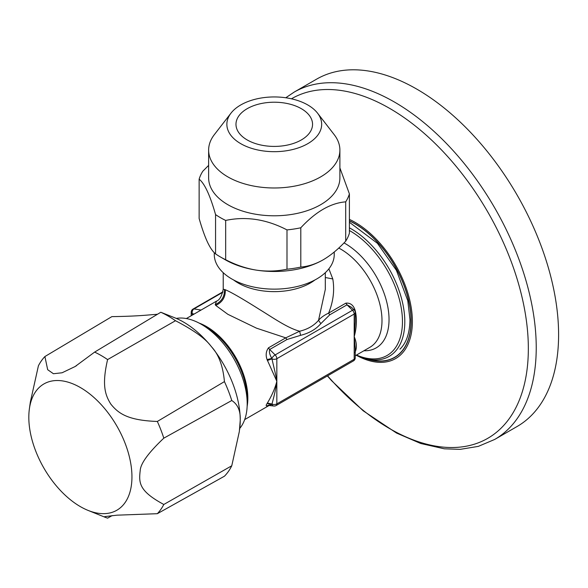 <?xml version="1.0" encoding="UTF-8"?>
<svg xmlns="http://www.w3.org/2000/svg" width="588" height="588" viewBox="0 0 588 588"><rect width="100%" height="100%" fill="white"/><g stroke="black" fill="none" stroke-linecap="round" stroke-linejoin="round"><path stroke-width="0.88" d="M311.243 118.592A38.286 22.101 0 0 0 247.195 108.684A38.286 22.101 0 0 0 264.357 145.662A38.286 22.101 0 0 0 311.243 118.592M239.764 428.387A64.9 37.47 -120 0 0 247.195 403.772A64.9 37.47 -120 0 0 201.302 324.289A64.9 37.47 -120 0 0 176.275 318.409M205.491 326.7L201.302 324.289A64.9 37.47 -120 0 0 201.302 324.282L205.491 326.7A58.976 34.053 60 0 1 247.195 398.936L247.195 403.772M356.115 355.262L357.173 355.74A75.837 43.784 -120 0 0 389.094 356.424A75.837 43.784 -120 0 0 404.801 321.709A75.837 43.784 -120 0 0 351.176 228.828A75.837 43.784 -120 0 0 349.397 227.828M214.282 252.7L214.282 254.508A59.976 34.626 0 0 0 251.311 286.503A59.976 34.626 0 0 0 316.675 278.991A59.976 34.626 0 0 0 334.241 254.508L334.241 252.017M268.753 405.007L268.025 405.382L273.699 406.007A3.646 2.697 98.9 0 1 271.818 404.309L267.092 403.515L267.371 403.023C270.34 398.252 274.684 389.895 276.838 381.296L267.092 359.621C265.519 355.189 265.996 351.249 268.518 347.802A3.646 2.102 -120 0 0 269.694 349.485C268.973 351.727 269.679 354.689 271.818 358.393L271.972 358.849C273.655 366.633 275.449 372.836 276.838 381.296C275.449 391.336 273.655 397.576 271.972 404.044L271.818 404.309C269.686 405.389 268.981 405.573 269.694 404.86M267.371 403.023L271.972 404.044A3.646 2.102 0 0 0 276.838 403.897L276.838 358.695A3.646 2.102 0 0 1 271.972 358.849L267.371 360.481M353.925 309.714L354.66 309.06L354.976 309.905C357.247 317.696 356.629 328.207 354.189 336.637L354.189 314.043A3.646 2.102 -120 0 0 352.491 310.266L275.147 354.917A3.646 1.257 -45.1 0 0 271.818 358.393L267.092 359.621M328.876 268.826L332.786 278.947C334.704 290.097 333.322 301.482 328.626 313.095A3.646 2.102 -120 0 0 329.802 314.778L320.827 323.643C315.874 329.331 309.126 333.227 300.586 335.329L286.929 339.533L285.753 337.85L256.522 328.178L227.865 314.315L215.737 305.422L215.208 304.606L216.531 301.122M300.586 335.329L299.652 331.22L285.753 337.85L268.518 347.802M186.352 318.542L216.384 301.21C219.552 300.159 221.83 296.161 223.219 289.222L225.285 289.737C230.841 292.016 242.131 298.52 259.154 309.251C273.582 318.079 287.723 328.119 299.652 331.22C307.627 329.309 313.926 325.671 318.549 320.306L325.311 289.399L325.311 272.692M320.827 323.643L318.549 320.306C320.783 317.638 324.142 315.234 328.626 313.095L345.862 303.143L347.038 304.827L329.802 314.778M354.66 309.06C352.932 304.746 350 302.776 345.862 303.143M351.565 307.355L347.038 304.827L352.491 310.266A3.646 1.257 -45.1 0 1 354.182 309.972L351.374 307.164M354.417 310.229L354.976 309.905M355.255 357.754A3.646 3.646 0 0 1 353.432 360.907A3.646 2.102 -120 0 0 354.189 359.239A3.646 2.102 0 0 0 355.255 357.754L355.255 348.302L354.189 336.637L355.255 322.026L355.255 312.551A3.646 3.646 0 0 0 354.182 309.972M273.699 406.007A3.646 3.646 0 0 0 276.088 405.566A3.646 2.102 -120 0 0 276.838 403.897L354.189 359.239L354.189 336.637C356.806 342.694 357.07 347.964 354.976 352.44M267.092 403.515C265.511 405.926 265.989 406.484 268.518 405.183M193.886 314.198L198.619 311.464M112.234 515.573L107.597 518.138L105.45 517.403L104.737 516.602L117.012 515.176L157.334 513.692L224.432 476.214A98.446 56.838 60 0 0 231.768 465.777L163.809 504.475A97.527 56.308 60 0 1 157.334 513.692M231.768 465.777L239.331 431.541L240.235 420.295A80.218 46.312 60 0 0 211.871 347.199A80.218 46.312 60 0 0 175.026 317.887L160.811 312.25A98.446 56.838 60 0 1 175.489 320.717C193.379 330.015 205.109 338.365 210.68 345.766L211.871 347.199C218.832 354.799 223.021 366.265 224.432 381.605A98.446 56.838 60 0 1 231.768 400.516L163.809 438.163C148.463 452.723 140.598 463.506 140.216 470.503C138.783 482.755 138.702 490.936 163.809 504.475M231.768 400.516C237.802 404.368 240.624 410.953 240.235 420.288M224.432 381.605L157.334 421.456A97.527 56.308 60 0 1 163.809 438.163M80.38 506.628A72.919 42.101 60 0 1 29.4 408.741A72.919 42.101 60 0 1 105.105 409.108A72.919 42.101 60 0 1 131.161 486.761A72.919 42.101 60 0 1 88.097 510.413A72.919 42.101 60 0 1 80.38 506.628M175.489 320.717L107.597 359.584C101.606 385.427 105.296 395.254 110.882 404.184C118.261 413.224 127.383 420.413 157.334 421.456M240.235 420.295A80.218 46.312 60 0 1 239.595 429.725M160.811 312.25L94.631 352.102L75.08 366.552L62.078 372.777L53.427 373.733L47.672 369.69L44.901 356.541A97.527 56.308 60 0 0 38.418 365.765L30.348 402.03L29.4 408.741M94.631 352.102A97.527 56.308 60 0 1 107.597 359.584M44.901 356.541L111.867 316.623C138.254 316.256 147.757 314.955 155.144 314.455L157.511 314.235M199.134 179.178L199.134 218.479C201.853 228.026 204.587 235.81 207.351 241.837C210.107 247.702 212.849 251.715 215.561 253.884L215.561 214.591C210.085 195.312 204.609 183.507 199.134 179.178A76.205 43.997 0 0 1 202.831 171.211L208.63 165.382M345.7 201.853C330.735 203.007 315.771 211.651 300.799 227.776L300.799 267.07C308.266 266.46 315.756 264.027 323.246 259.771C330.743 255.368 338.225 249.165 345.7 241.154L345.7 201.853A76.205 43.997 0 0 0 349.397 193.886L339.893 167.903M345.7 241.154A76.205 43.997 0 0 0 349.397 233.186L349.397 193.886M286.995 229.908C266.555 219.265 246.115 216.105 225.667 220.426L225.667 259.72C235.869 264.997 246.093 268.466 256.331 270.12C266.57 271.634 276.786 271.325 286.995 269.208L286.995 229.908A76.205 43.997 0 0 0 300.799 227.776M215.561 253.884A76.205 43.997 0 0 0 220.375 256.941L225.278 259.771A69.274 39.999 0 0 0 256.331 270.12A69.274 39.999 0 0 0 322.467 260.212M286.995 269.208A76.205 43.997 0 0 0 300.799 267.07M220.375 256.941A76.205 43.997 0 0 0 225.667 259.72M215.561 214.591A76.205 43.997 0 0 0 225.667 220.426M230.996 113.139L214.348 134.63A65.628 37.889 0 0 0 208.63 150.094L208.63 177.899A65.628 37.889 0 0 0 223.712 202.066A65.628 37.889 0 0 0 296.506 213.547A65.628 37.889 0 0 0 339.893 177.899L339.893 150.094A65.628 37.889 0 0 0 337.659 140.289A65.628 37.889 0 0 0 334.175 134.63L317.535 113.139A47.4 27.364 0 0 0 274.265 96.947A47.4 27.364 0 0 0 230.996 113.139A47.4 27.364 0 0 0 270.502 151.594A47.4 27.364 0 0 0 320.048 117.233A47.4 27.364 0 0 0 317.535 113.139M208.63 150.094A65.628 37.889 0 0 0 274.265 187.984A65.628 37.889 0 0 0 339.893 150.094M294.162 92.103A200.537 115.777 -120 0 1 448.695 145.831A200.537 115.777 -120 0 1 536.234 347.64A200.537 115.777 -120 0 1 494.699 439.442L517.065 426.528A200.537 115.777 -120 0 0 558.6 334.726A200.537 115.777 -120 0 0 471.061 132.917A200.537 115.777 -120 0 0 316.535 79.189L294.162 92.103L285.775 97.77M356.512 355.027A74.014 42.733 -120 0 0 402.361 317.821A74.014 42.733 -120 0 0 350.117 230.922A74.014 42.733 -120 0 0 349.397 230.511M286.929 339.533L269.694 349.485L275.147 354.917A3.646 2.102 -120 0 1 276.838 358.695L354.189 314.043A3.646 2.102 0 0 0 355.255 312.551M225.285 289.737C225.608 297.043 222.426 302.269 215.737 305.422M332.786 278.947L325.311 277.521M192.276 315.124L192.276 313.72L193.672 313.941A61.983 35.787 -120 0 0 193.371 314.492M355.255 355.755L369.911 347.295A58.337 33.685 -120 0 0 378.856 300.549A58.337 33.685 -120 0 0 340.746 249.136A58.337 33.685 -120 0 0 338.761 248.048M199.031 323.04A58.337 33.685 60 0 1 206.579 326.597A58.337 33.685 60 0 1 247.136 406.359M215.208 304.606C221.632 301.534 224.719 296.477 224.491 289.436M233.561 279.947A51.046 29.474 0 0 0 310.361 282.997A51.046 29.474 0 0 0 314.962 279.947M222.889 292.229L193.974 308.921A3.646 2.102 -120 0 0 193.033 309.075A3.646 3.646 0 0 0 191.21 312.228L191.21 315.741M201.081 310.038L193.974 308.921A3.646 2.697 -81.1 0 0 192.276 313.72A3.646 2.102 180 0 1 191.21 312.228M363.906 350.764A61.983 35.787 -120 0 0 387.977 307.825A61.983 35.787 -120 0 0 345.207 243.579A61.983 35.787 -120 0 0 344.009 242.91M327.589 375.828A196.091 113.212 -120 0 0 528.34 348.566A196.091 113.212 -120 0 0 442.617 151.094A196.091 113.212 -120 0 0 291.442 98.806M357.555 355.909A80.96 46.746 -120 0 0 412.379 321.518A80.96 46.746 -120 0 0 349.397 219.383M367.618 359.18A79.542 45.923 -120 0 0 411.166 321.055A79.542 45.923 -120 0 0 349.397 220.765M369.029 359.444A79.358 45.82 -120 0 0 411.041 320.982A79.358 45.82 -120 0 0 349.397 220.912M325.311 288.884L325.311 289.399M269.385 405.33L244.689 419.589M223.219 272.692L223.219 289.222M222.984 291.78L193.033 309.075M353.432 360.907L276.088 405.566M88.097 510.413L105.45 517.403M76.587 365.626L75.073 366.537M494.699 439.442L478.309 446.38L460.228 449.35L444.344 448.813L420.729 443.492L396.532 433.055L363.208 410.821L331.625 380.715L327.406 375.93M349.397 222.257L377.437 243.322L396.43 270.362L407.778 300.696L409.968 319.497C409.777 332.984 406.433 342.885 399.95 349.184"/></g></svg>
